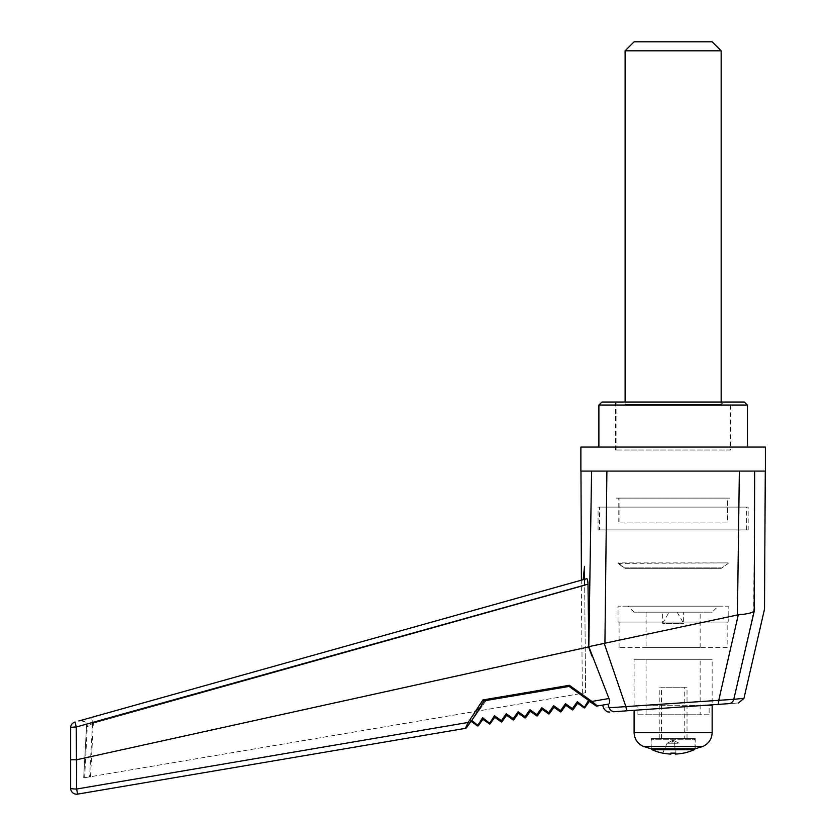 <?xml version="1.0" encoding="UTF-8"?>
<svg xmlns="http://www.w3.org/2000/svg" width="836" height="836" viewBox="0 0 836 836"><rect width="100%" height="100%" fill="white"/><g stroke="black" fill="none" stroke-linecap="round" stroke-linejoin="round"><path stroke-width="0.63" stroke-dasharray="4.18 3.13" d="M580.874 471.086L765.379 471.086M662.749 753.142L662.77 753.1A52.375 52.26 180 0 0 670.9 754.082L670.963 753.1A51.163 46.795 180 0 0 675.289 753.1L674.631 743.246L673.126 740.247L674.631 743.246L679.125 743.246L673.126 740.247L679.125 743.246L674.631 743.246L673.126 740.247L674.631 743.246L671.621 743.246L673.126 740.247L671.621 743.246L667.118 743.246L673.126 740.247L667.118 743.246L671.621 743.246L673.126 740.247L671.621 743.246L674.631 743.246L675.352 754.082A52.375 52.26 180 0 0 683.482 753.1L683.503 753.142M675.289 753.1L675.352 754.082M678.55 471.086L739.358 471.086L737.425 614.93L738.292 614.794C745.67 614.272 750.812 613.206 753.717 611.576L754.668 471.086L765.222 471.086L678.539 471.086M580.874 447.072L765.379 447.072M738.292 614.794L718.782 700.14L625.871 706.619L604.219 643.386L737.425 614.93M604.93 643.208L606.894 471.086L591.585 471.086L588.816 646.646L608.953 698.53L590.143 701.728L595.963 705.866A1.202 1.202 0 0 0 596.862 706.065A1.202 1.202 0 0 1 595.963 705.866M754.668 471.086L739.358 471.086M614.962 711.645L627.533 710.757A6.009 1.442 -94 0 1 625.871 706.619L609.099 707.799A6.009 5.831 -94 0 0 614.962 711.645L615.16 711.624M602.557 705.103L608.524 704.09C609.81 703.672 609.956 701.812 608.953 698.53M588.847 646.646L604.219 643.386M743.956 698.332L733.789 699.324L753.717 611.576M733.789 699.324L718.782 700.14A6.009 1.536 -94 0 1 717.612 704.434L728.908 703.64C741.71 702.742 741.71 702.742 728.908 703.64A6.009 5.497 -94 0 0 733.789 699.324M627.533 710.757L713.839 704.706M715.731 704.57L717.612 704.434M634.096 710.297L712.147 704.821L712.147 659.311L634.096 659.311L712.147 659.311M583.194 579.672C580.811 580.33 580.811 580.33 583.194 579.672C580.811 580.33 580.811 580.33 583.194 579.672C580.612 580.393 580.612 580.393 583.194 579.672C580.612 580.393 580.612 580.393 583.194 579.672L584.5 566.348L585.608 692.751L83.673 777.867L585.608 692.751C581.313 693.483 581.313 693.483 585.608 692.751C581.313 693.483 581.313 693.483 585.608 692.751L584.5 566.369M609.099 707.799C601.836 708.186 601.836 708.186 609.099 707.799M596.131 705.521L569.076 686.429M581.03 471.086L591.585 471.086M588.492 646.709L76.295 759.788L76.254 727.059L588.001 584.155L588.816 646.646M588.001 584.155C587.886 580.623 587.436 578.805 586.663 578.69L78.866 720.945C83.464 720.413 86.003 722.45 86.484 727.059L92.535 723.433L90.758 717.612L78.877 720.945A6.009 5.998 -105.6 0 1 86.484 727.059L87.278 726.818L84.624 777.71M584.5 566.348L584.5 585.566C584.531 581.772 584.886 579.578 585.566 579.003C584.897 579.578 584.542 581.762 584.5 585.566L584.5 579.306M90.758 717.612L556.462 587.154M582.389 693.295L581.25 580.215L585.566 579.003M90.528 776.707L93.318 723.213L87.278 726.818A6.009 5.998 74.4 0 0 79.671 720.726L91.542 717.392L93.318 723.213L584.5 585.566L92.535 723.433L89.588 776.863M79.671 720.726L78.877 720.945M471.19 721.405L486.228 700.317L483.71 701.028L469.675 720.329L471.055 721.311L469.675 720.329L468.17 722.44L76.619 789.027L76.63 782.966M469.895 720.486L471.274 721.468L486.218 700.422L471.285 721.468M466.551 725.888L465.412 728.355A1.797 1.797 0 0 0 466.572 727.623L471.055 721.311M70.621 727.811A6.009 0.752 180 0 1 76.254 727.059L75.01 722.032A6.009 6.009 0 0 0 70.621 727.811L70.621 788.191A6.009 0.826 180 0 0 76.619 789.027L77.633 794.116L465.412 728.355A1.797 1.797 0 0 0 466.572 727.623M483.71 701.028L568.814 686.586L590.143 701.728M588.586 646.939L592.003 656.135M467.502 723.861L466.666 725.638M83.673 777.867L86.484 727.059L83.673 777.867M76.295 759.788L70.621 759.746M486.228 700.317L568.814 686.586M568.835 686.283L596.068 705.615M471.87 720.538L477.69 724.676L477.492 725.878A0.596 0.596 0 0 0 478.328 725.732L482.55 719.796A0.596 0.596 -54.6 0 1 483.386 719.65L489.332 723.871A0.596 0.596 0 0 0 490.168 723.725L489.53 722.67L489.332 723.871M700.14 659.311L646.103 659.311L700.14 659.311L700.14 714.78L646.103 714.78L700.14 714.78M477.722 725.972A0.596 0.596 125.4 0 0 478.328 725.742L477.69 724.676L482.602 717.748L482.55 719.786A0.596 0.596 0 0 1 483.386 719.65L483.386 719.65M468.17 722.44L469.654 723.286M569.086 686.157L484.452 700.725M482.602 717.748L489.53 722.67L494.442 715.741L501.37 720.653L506.282 713.735L513.21 718.646L518.121 711.729L525.05 716.64L529.961 709.722L536.89 714.634L541.801 707.716L548.73 712.627L553.641 705.709L560.569 710.621L565.481 703.693L572.399 708.615L577.321 701.686L584.876 707.664L589.098 701.728L588.21 701.028L595.127 705.27M530.745 711.614L530.745 711.624A0.596 0.596 0 0 0 529.909 711.76L529.909 711.76A0.596 0.596 -54.6 0 1 530.745 711.614L529.961 709.722L529.909 711.76L525.687 717.706L525.05 716.64L524.851 717.852A0.596 0.596 0 0 0 525.687 717.706A0.596 0.596 125.4 0 1 525.071 717.946M537.527 715.7L536.89 714.634L536.691 715.835A0.596 0.596 0 0 0 537.527 715.7L537.527 715.7A0.596 0.596 125.4 0 1 536.911 715.94M706.127 705.239L712.147 705.239M542.585 709.607L542.585 709.607A0.596 0.596 0 0 0 541.749 709.754L541.749 709.754A0.596 0.596 -54.6 0 1 542.585 709.607M549.356 713.693L548.73 712.627L548.52 713.829A0.596 0.596 0 0 0 549.367 713.693L549.356 713.693A0.596 0.596 125.4 0 1 548.75 713.934M518.069 713.766A0.596 0.596 -54.6 0 1 518.905 713.63L518.905 713.63A0.596 0.596 0 0 0 518.069 713.766L518.121 711.729M513.21 718.646L513.011 719.859A0.596 0.596 0 0 0 513.847 719.712L513.21 718.646M513.231 719.953A0.596 0.596 125.4 0 0 513.847 719.712M501.391 721.959A0.596 0.596 125.4 0 0 502.008 721.719L501.37 720.653L501.172 721.865A0.596 0.596 0 0 0 502.008 721.719L506.229 715.773A0.596 0.596 -54.6 0 1 507.065 715.637L507.065 715.637A0.596 0.596 0 0 0 506.229 715.773L506.282 713.735M489.551 723.966A0.596 0.596 125.4 0 0 490.168 723.725M494.389 717.779A0.596 0.596 0 0 1 495.225 717.643L495.225 717.643A0.596 0.596 -54.6 0 0 494.389 717.779L494.442 715.741M471.076 721.322L484.462 700.526M747.363 447.072L598.889 447.072L747.363 447.072M578.094 703.588L578.094 703.588A0.596 0.596 0 0 0 577.258 703.734L577.258 703.724A0.596 0.596 -54.6 0 1 578.094 703.588M588.21 701.028L584.04 707.81A0.596 0.596 0 0 0 584.876 707.664A0.596 0.596 125.4 0 1 584.27 707.904M560.59 711.927A0.596 0.596 125.4 0 0 561.196 711.687L560.569 710.621L560.36 711.823A0.596 0.596 0 0 0 561.207 711.687L565.418 705.741A0.596 0.596 -54.6 0 1 566.254 705.594L572.2 709.816A0.596 0.596 0 0 0 573.036 709.67L577.258 703.734M566.254 705.594L566.265 705.594A0.596 0.596 0 0 0 565.418 705.741L565.481 703.693M572.2 709.816L572.399 708.615L573.036 709.68A0.596 0.596 125.4 0 1 572.43 709.91M554.425 707.601L554.425 707.601A0.596 0.596 0 0 0 553.578 707.747L553.589 707.747A0.596 0.596 -54.6 0 1 554.425 707.601M730.768 402.043L615.484 402.043L730.768 402.043L730.768 450.008L615.484 450.008L730.768 450.008M744.364 402.043L601.889 402.043M634.096 41.8L712.147 41.8M625.098 50.808L721.154 50.808M625.098 401.98L625.098 404.488L721.154 404.488L625.098 404.488L622.59 401.98L723.662 401.98L622.59 401.98M616.09 401.98L730.162 401.98L730.162 450.008L616.09 450.008L730.162 450.008M709.147 714.78L637.105 714.78L709.147 714.78L709.147 705.239L637.105 705.239L709.147 705.239M670.963 753.1L670.9 754.082M662.77 753.1L667.118 743.246L662.77 753.1M651.223 748.774L695.04 748.596L695.04 739.766L651.213 739.766L695.04 739.766L693.838 738.564L652.414 738.564L693.838 738.564M695.186 738.564L651.056 738.564L695.186 738.564L695.186 748.774L651.056 748.774L651.056 738.564M541.801 707.716L541.749 709.754M553.641 705.709L553.589 707.747M577.321 701.686L577.258 703.724M599.579 529.909L746.673 529.909L599.579 529.909L599.579 507.107L746.673 507.107L599.579 507.107M748.178 529.909L598.074 529.909L748.178 529.909L748.178 507.107L598.074 507.107L748.178 507.107M746.673 529.909L746.673 507.107M618.034 563.412L728.208 562.9L618.034 562.9L625.098 568.344L721.154 568.344L625.098 568.344L618.034 563.412A90.058 90.058 0 0 0 625.098 568.344M625.098 567.905L721.154 567.905L625.098 567.905M646.103 647.587L700.14 647.587L646.103 647.587L646.103 612.182L700.14 612.182L646.103 612.182M727.163 647.587L619.089 647.587L727.163 647.587L727.163 622.068L619.089 622.068L727.163 622.068M728.208 622.068L618.034 622.068L728.208 622.068L728.208 606.173L618.034 606.173L728.208 606.173M718.155 606.173L628.097 606.173L718.155 606.173L712.147 612.182L634.096 612.182L712.147 612.182M662.614 612.182L683.629 612.182L662.614 612.182L662.614 623.374L683.629 623.374L662.614 623.374L669.124 612.182L677.129 612.182L669.124 612.182M677.129 612.182L683.629 623.374L683.629 612.182M684.747 687.234L661.506 687.234L684.747 687.234L684.747 738.564L661.506 738.564L684.747 738.564M687.025 687.234L659.228 687.234L687.025 687.234L687.025 738.564L659.228 738.564L687.025 738.564M616.09 498.11L730.162 498.11L616.09 498.047M727.466 522.061L618.786 522.061L727.466 522.061L727.466 498.11L618.786 498.11L727.466 498.11M727.163 522.061L619.089 522.061L727.163 522.061L727.163 498.047L619.089 498.047L727.163 498.047M747.363 405.042L598.889 405.042M694.329 749.693L651.923 749.693M695.029 748.774L651.213 748.596L651.213 739.766L652.414 738.564M643.501 746.485L702.752 746.485M634.096 732.566L712.147 732.566M634.096 705.239L634.096 659.311M646.103 714.78L646.103 659.311M615.484 450.008L615.484 402.043M721.154 401.98L721.154 404.488L723.662 401.98M616.09 450.008L616.09 402.043M637.105 714.78L637.105 705.239M598.074 529.909L598.074 507.107M728.208 563.412L721.154 568.344A90.058 90.058 0 0 0 728.208 563.412M619.089 647.587L619.089 622.068M618.034 622.068L618.034 606.173M700.14 647.587L700.14 612.182M634.096 612.182L628.097 606.173M659.228 738.564L659.228 687.234M661.506 738.564L661.506 687.234M618.786 522.061L618.786 498.11M619.089 522.061L619.089 498.047"/><path stroke-width="1.25" d="M592.003 656.135L588.586 646.939L76.651 759.757L76.619 789.027L468.17 722.44L469.654 723.286L466.572 727.623A1.797 1.797 0 0 1 465.412 728.355L468.17 722.44L482.915 699.962L569.358 685.29L591.898 701.425L608.953 698.53L588.816 646.646L591.585 471.086L606.894 471.086L580.874 471.086L580.874 447.072L765.379 447.072L765.379 471.086L754.668 471.086L754.177 611.356C767.929 608.42 767.929 608.42 754.177 611.356C767.929 608.42 767.929 608.42 754.177 611.356L733.789 699.324L740.132 698.708M591.585 471.086L581.03 471.086M737.425 614.93L739.358 471.086L606.894 471.086L604.93 643.208L604.219 643.386L625.871 706.619L733.789 699.324A6.009 5.497 -94 0 1 728.908 703.64L717.612 704.434A6.009 1.536 -94 0 0 718.782 700.14L738.292 614.794L604.93 643.208M651.923 749.693L694.329 749.693A52.396 52.396 0 0 1 683.503 753.142L683.482 753.1A52.375 52.26 180 0 1 675.352 754.082L675.289 753.1A51.163 46.795 180 0 1 670.963 753.1L670.9 754.082A52.375 52.26 180 0 1 662.77 753.1L662.749 753.142A52.396 52.396 0 0 1 651.923 749.693L651.213 748.596M738.292 614.794C745.67 614.272 750.812 613.206 753.717 611.576M739.358 471.086L754.668 471.086M607.908 704.194L609.099 707.799L607.908 704.194C600.781 705.406 600.781 705.406 607.908 704.194C600.781 705.406 600.781 705.406 607.908 704.194M588.816 646.646L588.001 584.155L76.233 727.006L76.63 782.966M713.839 704.706L715.731 704.57M728.125 703.703L728.908 703.64C741.71 702.742 741.71 702.742 728.908 703.64M627.533 710.757L614.962 711.645C607.96 712.136 607.96 712.136 614.962 711.645A6.009 5.831 -94 0 1 609.099 707.799L625.871 706.619A6.009 1.442 -94 0 0 627.533 710.757L717.612 704.434M613.227 711.76L614.962 711.645M712.147 704.821L634.096 710.297L634.096 732.566L712.147 732.566C711.844 739.118 708.709 743.758 702.752 746.485L643.501 746.485C637.544 743.758 634.409 739.118 634.096 732.566M604.219 643.386L588.847 646.646M608.953 698.53C609.956 701.812 609.81 703.661 608.524 704.09L596.862 706.065L602.557 705.103L603.644 708.092C605.452 711.018 607.49 712.324 609.768 712M609.099 707.799C601.836 708.186 601.836 708.186 609.099 707.799M596.664 705.897L596.862 706.065A1.202 1.202 0 0 1 595.963 705.866L597.228 705.803L569.076 686.429L569.358 685.29M584.5 579.306L584.5 566.369L583.194 579.672M78.866 720.945L586.663 578.69C587.436 578.794 587.875 580.612 588.001 584.155M556.462 587.154L581.25 580.215M585.566 579.003L91.542 717.392M471.055 721.311L469.508 723.485M471.274 721.468L469.801 720.423M465.412 728.355L77.633 794.116L76.619 789.027A6.009 0.826 0 0 1 70.621 788.191L70.621 727.811A6.009 0.805 0 0 1 76.233 727.006L75.01 722.032A6.009 6.009 0 0 0 70.621 727.811M569.076 686.429L484.253 700.819L569.076 686.419L591.209 702.282L591.898 701.425L597.228 705.803L596.131 705.521M76.63 794.2A6.009 6.009 0 0 1 70.621 788.191A6.009 6.009 0 0 0 77.633 794.116A6.009 6.009 0 0 1 76.63 794.2M468.17 722.44L467.502 723.861M484.316 700.808L482.915 699.962M471.201 721.405L477.492 725.878L471.201 721.405L484.452 700.725L471.201 721.405M489.551 723.966A0.596 0.596 125.4 0 1 489.332 723.871L489.332 723.871A0.596 0.596 -54.6 0 0 490.168 723.725L494.389 717.779L490.168 723.725L482.602 717.748L483.386 719.65L482.602 717.748L482.55 719.796L478.328 725.732L471.786 720.486M482.602 717.748L477.492 725.878A0.596 0.596 0 0 0 478.328 725.732A0.596 0.596 -54.6 0 1 477.492 725.878A0.596 0.596 125.4 0 0 477.722 725.972M595.66 705.647L589.579 701.331L588.199 701.028L589.098 701.728A0.596 0.596 0 0 1 589.934 701.582A0.596 0.596 0 0 0 589.098 701.728L584.876 707.664L577.321 701.686L578.094 703.588L584.04 707.81L578.094 703.588L577.321 701.686L572.399 708.615L565.481 703.693L566.254 705.594L565.481 703.693L560.569 710.621L553.641 705.699L554.425 707.601L560.36 711.823L554.425 707.601L553.641 705.699L548.73 712.627L541.801 707.716L542.585 709.607L548.52 713.829L542.585 709.607L541.801 707.716L536.89 714.634L529.961 709.722L525.05 716.64L518.121 711.729L518.905 713.63L518.121 711.729L513.21 718.646L506.282 713.735L507.065 715.637L506.282 713.735L501.37 720.653L494.442 715.741L495.225 717.643L494.442 715.741L489.332 723.871L483.386 719.65A0.596 0.596 125.4 0 0 482.55 719.786A0.596 0.596 0 0 1 483.386 719.65M536.911 715.94A0.596 0.596 125.4 0 1 536.691 715.835L530.745 711.614L536.691 715.835A0.596 0.596 0 0 0 537.527 715.7L541.749 709.754L537.527 715.7L536.89 714.634L536.691 715.835A0.596 0.596 -54.6 0 0 537.527 715.7M530.745 711.614A0.596 0.596 125.4 0 0 529.909 711.76L529.909 711.76A0.596 0.596 0 0 1 530.745 711.624L529.961 709.722L529.909 711.76L525.687 717.706L525.05 716.64L524.851 717.852A0.596 0.596 -54.6 0 0 525.687 717.706L525.687 717.706A0.596 0.596 0 0 1 524.851 717.852L518.905 713.63L524.851 717.852A0.596 0.596 125.4 0 0 525.071 717.946M548.75 713.934A0.596 0.596 125.4 0 1 548.52 713.829L548.52 713.829A0.596 0.596 -54.6 0 0 549.356 713.693L553.578 707.747L549.367 713.693L548.73 712.627L548.52 713.829A0.596 0.596 0 0 0 549.367 713.693L549.367 713.693M518.069 713.766A0.596 0.596 0 0 1 518.905 713.63A0.596 0.596 125.4 0 0 518.069 713.766L513.847 719.712L518.069 713.766L518.121 711.729M513.847 719.712L513.847 719.712A0.596 0.596 0 0 1 513.011 719.859A0.596 0.596 -54.6 0 0 513.847 719.712L513.21 718.646L513.011 719.859L507.065 715.637L513.011 719.859A0.596 0.596 125.4 0 0 513.231 719.953M501.391 721.959A0.596 0.596 125.4 0 1 501.172 721.865A0.596 0.596 0 0 0 502.008 721.719L501.37 720.653L501.172 721.865L495.225 717.643L501.172 721.865A0.596 0.596 -54.6 0 0 502.008 721.719L506.229 715.773A0.596 0.596 0 0 1 507.065 715.637A0.596 0.596 125.4 0 0 506.229 715.773L506.282 713.735M494.389 717.779A0.596 0.596 0 0 1 495.225 717.643L495.225 717.643A0.596 0.596 125.4 0 0 494.389 717.779L494.442 715.741M489.332 723.871A0.596 0.596 0 0 0 490.168 723.725L490.168 723.725M76.285 759.788L70.621 759.778M584.27 707.904A0.596 0.596 125.4 0 1 584.04 707.81L584.04 707.81A0.596 0.596 -54.6 0 0 584.876 707.664L584.876 707.664A0.596 0.596 0 0 1 584.04 707.81L588.199 701.028M577.321 701.686L577.258 703.734L573.036 709.67L572.399 708.615L572.2 709.816L566.265 705.594A0.596 0.596 0 0 0 565.418 705.741L561.207 711.687L560.569 710.621L560.36 711.823A0.596 0.596 -54.6 0 0 561.196 711.687L561.207 711.687A0.596 0.596 0 0 1 560.36 711.823A0.596 0.596 125.4 0 0 560.59 711.927M572.2 709.816L572.2 709.816A0.596 0.596 -54.6 0 0 573.036 709.68L573.036 709.68A0.596 0.596 0 0 1 572.2 709.816A0.596 0.596 125.4 0 0 572.43 709.91M598.889 447.072L598.889 405.042L601.889 402.043L744.364 402.043L747.363 405.042L747.363 447.072M625.098 50.808L721.154 50.808L712.147 41.8L634.096 41.8L625.098 50.808L625.098 401.98M730.162 402.043L616.09 402.043M675.352 754.082L675.289 753.1M670.9 754.082L670.963 753.1M712.147 732.566L712.147 705.239L706.127 705.239M702.752 746.485L695.186 748.774L651.056 748.774L643.501 746.485M541.749 709.754A0.596 0.596 0 0 1 542.585 709.607A0.596 0.596 125.4 0 0 541.749 709.754L541.801 707.716M553.578 707.747A0.596 0.596 0 0 1 554.425 707.601A0.596 0.596 125.4 0 0 553.589 707.747L553.641 705.699M566.254 705.594A0.596 0.596 125.4 0 0 565.418 705.741L565.481 703.693M577.258 703.734A0.596 0.596 125.4 0 1 578.094 703.588A0.596 0.596 0 0 0 577.258 703.734M598.889 405.042L747.363 405.042M738.522 702.971L743.956 698.332L764.501 609.151L765.285 471.086M580.968 471.086L581.407 580.163M596.34 705.647L591.209 702.282M721.154 50.808L721.154 401.98M695.04 748.596L694.329 749.693"/></g></svg>
